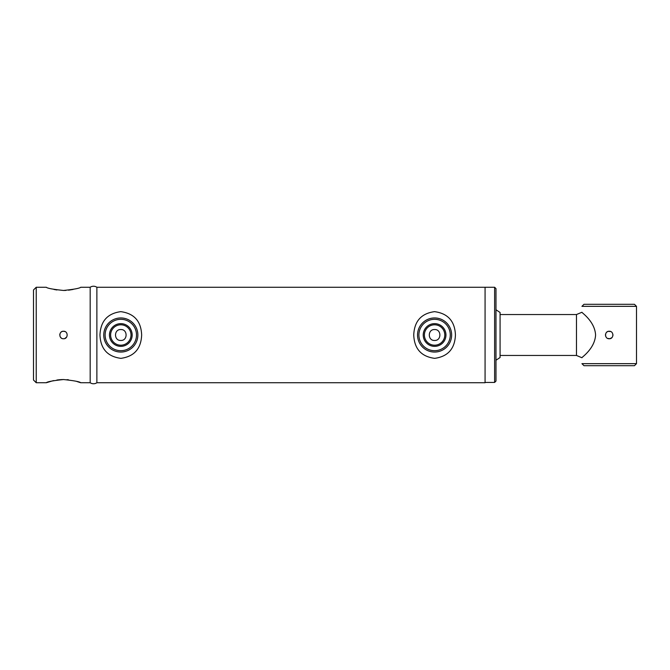 <?xml version="1.0" encoding="UTF-8"?>
<svg xmlns="http://www.w3.org/2000/svg" width="670" height="670" viewBox="0 0 670 670"><rect width="100%" height="100%" fill="white"/><g stroke="black" fill="none" stroke-linecap="round" stroke-linejoin="round"><path stroke-width="1" d="M52.503 380.878L46.289 382.746C47.302 381.707 53.047 380.635 63.516 379.538C73.993 380.635 79.73 381.707 80.735 382.746L76.807 381.473M68.549 379.815L66.966 379.664M63.374 379.538L60.593 379.63M59.823 379.689L56.9 380.024M53.726 380.594L52.871 380.786M54.01 289.465L56.908 289.976M63.977 290.462L65.92 290.403M68.541 290.185L73.089 289.448M62.779 331.323L63.516 331.248C58.684 331.014 58.667 338.978 63.516 338.752C68.348 338.986 68.357 331.014 63.516 331.248L64.948 331.533M61.431 338.116L60.861 337.655M60.392 337.077L60.04 336.415M59.764 335.008L59.831 334.263M60.049 333.56L60.392 332.915M61.33 331.952L62.076 331.533M80.735 382.746L90.182 382.746L90.182 287.254A6.047 6.047 0 0 1 96.874 287.254L96.874 382.746L485.072 382.746L485.072 287.254L96.874 287.254L96.874 382.746A6.047 6.047 0 0 1 90.182 382.746L90.182 287.254L80.735 287.254C79.713 288.293 73.976 289.365 63.524 290.462C53.039 289.365 47.294 288.293 46.289 287.254L36.23 287.254L36.23 382.746L46.289 382.746M36.23 382.746L33.5 380.024L33.5 289.976L36.23 287.254M66.632 337.085L64.764 338.534M434.587 340.46C441.631 340.796 441.631 329.213 434.595 329.54C427.56 329.204 427.535 340.787 434.587 340.46M120.809 340.46C127.853 340.796 127.853 329.213 120.818 329.54C113.783 329.204 113.758 340.787 120.809 340.46M500.071 355.46L576.476 355.46L576.476 314.54L500.071 314.54M494.619 382.436L494.619 287.254L485.072 287.254L485.072 382.436L494.619 382.436L495.984 381.062L495.984 288.619L494.619 287.254M495.984 360.242L500.071 357.512L500.071 312.488L495.984 309.758M583.98 365.694L581.928 363.651L636.5 363.651L634.457 365.694L583.98 365.694M636.5 306.349L581.928 306.349L583.98 304.306L634.457 304.306L636.5 306.349L636.5 363.651M608.276 331.365L610.646 331.533M612.95 334.64L612.891 335.729M611.869 337.647L609.96 338.677M609.901 338.685L607.715 338.434M605.73 336.399L605.538 335.762M605.462 335.084L605.546 334.196M606.099 332.906L606.559 332.353M607.028 331.952L607.765 331.541M609.214 338.752C604.374 338.986 604.374 331.014 609.214 331.248C614.047 331.014 614.063 338.978 609.214 338.752M120.809 324.799A10.201 10.201 0 0 0 110.617 335A10.201 10.201 0 0 0 120.809 345.201A10.201 10.201 0 0 0 131.01 335A10.201 10.201 0 0 0 120.809 324.799M120.809 346.356A11.357 11.357 0 0 1 109.453 335A11.357 11.357 0 0 1 120.809 323.644A11.357 11.357 0 0 1 132.166 335A11.357 11.357 0 0 1 120.809 346.356M120.809 317.949A17.052 17.052 0 0 1 137.869 335A17.052 17.052 0 0 1 120.809 352.052A17.052 17.052 0 0 1 103.758 335A17.052 17.052 0 0 1 120.809 317.949A17.052 17.052 0 0 0 103.758 335A17.052 17.052 0 0 0 120.809 352.052M434.587 324.799A10.201 10.201 0 0 0 424.395 335A10.201 10.201 0 0 0 434.587 345.201A10.201 10.201 0 0 0 444.788 335A10.201 10.201 0 0 0 434.587 324.799M434.587 346.356A11.357 11.357 0 0 1 423.231 335A11.357 11.357 0 0 1 434.587 323.644A11.357 11.357 0 0 1 445.952 335A11.357 11.357 0 0 1 434.587 346.356M434.587 317.949A17.052 17.052 0 0 1 451.647 335A17.052 17.052 0 0 1 434.587 352.052A17.052 17.052 0 0 1 417.536 335A17.052 17.052 0 0 1 434.587 317.949A17.052 17.052 0 0 0 417.536 335A17.052 17.052 0 0 0 434.587 352.052M141.655 335C141.077 348.76 134.151 356.541 120.876 358.349C107.51 356.582 100.542 348.802 99.964 335C100.55 321.223 107.485 313.443 120.776 311.651C134.134 313.443 141.094 321.223 141.655 335M137.869 335A17.052 17.052 0 0 1 120.809 352.052A17.052 17.052 0 0 1 103.758 335A17.052 17.052 0 0 1 120.809 317.949A17.052 17.052 0 0 1 137.869 335M455.432 335C454.855 348.76 447.929 356.541 434.663 358.349C421.296 356.582 414.32 348.802 413.742 335C414.328 321.223 421.262 313.443 434.554 311.651C447.912 313.443 454.871 321.223 455.432 335M451.647 335A17.052 17.052 0 0 1 434.587 352.052A17.052 17.052 0 0 1 417.536 335A17.052 17.052 0 0 1 434.587 317.949A17.052 17.052 0 0 1 451.647 335M581.928 357.738L576.476 355.46L576.476 314.54L581.928 312.262M595.58 335C594.851 348.886 581.133 357.713 581.928 357.738C581.116 357.738 594.876 348.869 595.58 335C594.851 321.114 581.15 312.295 581.928 312.262C581.108 312.262 594.851 321.097 595.58 335M120.809 350.686A15.686 15.686 0 0 0 136.504 335A15.686 15.686 0 0 0 120.809 319.314A15.686 15.686 0 0 0 105.123 335A15.686 15.686 0 0 0 120.809 350.686M434.587 350.686A15.686 15.686 0 0 0 450.282 335A15.686 15.686 0 0 0 434.587 319.314A15.686 15.686 0 0 0 418.901 335A15.686 15.686 0 0 0 434.587 350.686"/></g></svg>

